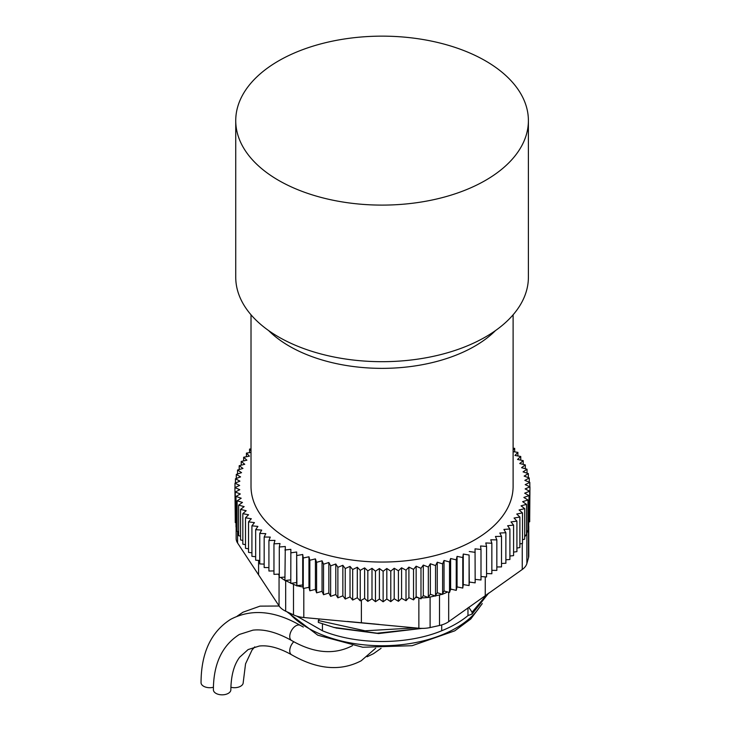 <?xml version="1.0" encoding="UTF-8"?>
<svg xmlns="http://www.w3.org/2000/svg" width="731" height="731" viewBox="0 0 731 731"><rect width="100%" height="100%" fill="white"/><g stroke="black" fill="none" stroke-linecap="round" stroke-linejoin="round"><path stroke-width="1.1" d="M235.738 120.624L235.738 277.213A146.328 84.476 -0 0 0 278.593 336.945A146.328 84.476 -0 0 0 438.061 355.257A146.328 84.476 -0 0 0 528.394 277.213L528.394 120.624A146.328 84.476 -0 0 0 485.53 60.883A146.328 84.476 -0 0 0 326.072 42.572A146.328 84.476 -0 0 0 235.738 120.624A146.328 84.476 -0 0 0 278.593 180.365A146.328 84.476 -0 0 0 438.061 198.677A146.328 84.476 -0 0 0 528.394 120.624M468.754 607.297L472.089 612.194L472.089 614.077L467.968 615.575L467.968 607.854M322.435 623.653L322.435 630.771C357.13 645.08 407.003 645.08 441.698 630.771L441.698 624.932M319.42 618.938L318.332 620.518L318.332 622.401L334.606 627.655M468.48 615.182L467.995 615.593A104.56 60.362 -0 0 1 455.998 623.854A104.56 60.362 -0 0 1 441.698 630.752M422.052 628.386L378.603 633.558L335.767 627.975M421.686 628.377L377.114 633.21L333.363 627.317M488.683 593.069L472.089 614.077M415.263 627.883L365.052 630.798L318.332 620.518M487.275 594.065L472.089 612.194M379.014 624.411L347.316 621.451M374.948 624.018L349.5 621.652M375.679 648.205L361.196 660.778C340.573 671.542 317.355 669.532 291.559 654.748C279.315 647.894 268.56 644.989 259.286 646.04L248.101 649.576L239.649 657.224C233.984 664.726 231.051 675.581 230.85 689.79A8.726 5.044 180 0 1 228.291 693.353A8.726 5.044 180 0 1 218.779 694.45A8.726 5.044 180 0 1 213.388 689.79C213.443 663.922 222.105 645.473 239.375 634.453L253.008 630.14C264.229 628.907 277.076 632.361 291.559 640.493A8.726 5.044 -60 0 1 290.216 633.494A8.726 5.044 -60 0 1 295.918 625.8A8.726 5.044 -60 0 1 300.286 625.37L303.328 627.043M213.425 687.25A8.726 5.044 180 0 1 201.043 682.663C201.144 652.929 211.003 631.822 230.64 619.34C251.272 608.576 274.481 610.586 300.286 625.37M254.763 646.862L251.994 650.097L245.543 663.858L243.195 682.663A8.726 5.044 180 0 1 240.636 686.226A8.726 5.044 180 0 1 230.886 687.259M513.107 314.796L513.107 486.398A131.041 75.658 180 0 1 433.108 556.081A131.041 75.658 180 0 1 290.783 540.675A131.041 75.658 180 0 1 251.016 486.398L251.016 314.796M268.588 330.549A131.041 75.658 0 0 0 290.783 346.987A131.041 75.658 0 0 0 495.536 330.549M529.692 517.438L529.957 486.8L525.187 484.644L529.82 482.387L529.82 486.745M251.016 452.407L246.42 453.119L249.408 456.162L243.633 457.24L246.895 460.192L241.23 461.435L244.748 464.286L239.201 465.702L242.966 468.443L237.557 470.015L241.568 472.646L236.305 474.382L240.554 476.886L235.455 478.778L239.914 481.144L234.989 483.191L239.658 485.421L234.925 487.614L239.786 489.706L235.263 492.027L240.307 493.973L235.994 496.431L241.203 498.222L237.118 500.808L242.482 502.435L238.635 505.139L244.145 506.61L240.545 509.425L246.173 510.722L242.829 513.646L248.567 514.77L245.497 517.795L251.327 518.745L248.531 521.852L254.443 522.628L251.921 525.817L257.897 526.421L255.667 529.673L261.689 530.094L259.761 533.411L265.801 533.657L264.174 537.029L270.242 537.084L268.917 540.501L274.975 540.383L273.961 543.827L273.961 574.356L279.297 574.082M268.917 540.501L268.917 571.021L273.961 570.92M264.174 537.029L264.174 567.548L268.917 567.594M259.761 533.411L259.761 563.939L264.174 564.113M255.667 529.673L255.667 560.193L259.761 560.485M251.921 525.817L251.921 556.337L255.667 556.72M248.531 521.852L248.531 552.371L251.921 552.828M245.497 517.795L245.497 548.314L248.531 548.807M242.829 513.646L242.829 544.166L245.497 544.696M240.545 509.425L240.545 539.944L242.829 540.474M238.635 505.139L238.635 535.668L240.545 536.17M237.118 500.808L237.118 531.327L238.635 531.793M235.994 496.431L235.994 526.96L237.118 527.343M235.263 492.027L235.263 522.555L235.994 522.839M234.925 487.614L235.263 518.279M279.297 575.708A21.82 12.601 180 0 1 279.059 575.37L278.255 574.137M273.961 543.827L280 543.526L279.297 546.998L279.297 577.527L284.907 577.07M284.907 580.277A21.82 12.601 180 0 1 280.777 577.408M279.297 546.998L285.3 546.514L284.907 580.533L290.783 579.875M290.783 583.064L285.675 580.661A21.82 12.601 0 0 1 285.318 580.487M284.907 550.014L290.856 549.346L290.783 583.375L296.667 582.534L296.877 585.641A21.82 12.601 180 0 1 293.487 584.334L291.285 583.301M296.877 585.641L302.707 585.01L303.009 586.92A21.82 12.601 180 0 1 297.7 585.887M303.009 586.92L303.264 588.501L308.427 587.422M309.003 587.468L309.825 590.776L315.417 589.414L316.596 592.85L322.051 591.324L323.531 594.714L328.849 593.033L330.631 596.377L335.785 594.531L337.877 597.821L342.857 595.829L345.233 599.045L350.03 596.907L352.689 600.05L357.295 597.766L360.237 600.827L364.623 598.415L367.83 601.385L371.997 598.835L375.469 601.704L379.398 599.036L383.135 601.796L386.818 599.018L390.783 601.659L394.219 598.78L398.422 601.302L401.584 598.314L406.016 600.708L408.903 597.629L413.536 599.886L416.149 596.724L418.242 597.638L415.601 597.391M418.242 597.638L420.983 598.844L423.304 595.61L427.964 597.437A21.82 12.601 180 0 1 421.686 597.857M427.964 597.437L430.349 594.276L435.1 595.939L430.102 597.035A21.82 12.601 180 0 1 428.457 597.355M435.1 595.939L437.266 592.731L442.182 594.257A21.82 12.601 180 0 1 439.514 594.97L435.676 595.811M442.182 594.257L444.037 590.986L447.482 591.927A21.82 12.601 180 0 1 442.739 594.075M447.482 591.927L449.519 592.485L450.634 589.04L451.374 589.213L450.342 589.954M451.374 589.213L456.245 590.374L457.058 586.902L462.778 588.062L463.271 584.572L469.092 585.558L469.275 582.059L475.168 582.863L475.04 548.844L480.998 549.474L480.998 579.994L475.168 579.381M519.878 543.928L522.482 543.407L522.482 512.879L519.092 509.973L524.694 508.648L524.694 539.167L522.482 539.697M516.918 548.067L519.878 547.565L519.878 517.036L516.762 514.039L522.482 512.879M513.582 552.097L516.918 551.64L516.918 521.121L514.067 518.032L519.878 517.036M509.9 556.017L513.582 555.624L513.582 525.105L511.015 521.934L516.918 521.121M505.879 559.809L509.9 559.498L509.9 528.979L507.625 525.735L513.582 525.105M501.521 563.464L505.879 563.263L505.879 532.744L503.897 529.436L509.9 528.979M496.842 566.973L501.521 566.9L501.521 536.38L499.83 533.018L505.879 532.744M491.853 570.326L496.842 570.399L496.842 539.88L495.454 536.472L501.521 536.38M486.563 573.524L491.853 573.753L491.853 543.234L490.775 539.789L496.842 539.88M480.998 576.54L486.563 576.96L486.563 546.432L485.804 542.959L491.853 543.234M524.694 535.375L526.028 535.019A21.82 12.601 180 0 1 524.694 536.819M526.028 535.019L526.53 534.873L526.53 504.353L522.638 501.667L527.974 500.013L527.974 530.532L526.877 533.018A21.82 12.601 180 0 1 526.53 534.005M526.53 530.98L527.535 530.669M527.974 526.521L528.687 526.274A21.82 12.601 180 0 1 528.486 527.27L527.974 529.08M528.687 526.274L529.034 495.627L524.675 493.197L529.692 491.223L529.692 521.751L529.034 522.007M528.76 526.247L528.76 555.788A21.82 12.601 180 0 1 528.486 557.799L526.877 563.537A21.82 12.601 180 0 1 522.254 569.486L448.679 621.67A21.82 12.601 180 0 1 439.514 625.489L430.102 627.563A21.82 12.601 180 0 1 418.863 628.221L303.804 617.521A21.82 12.601 180 0 1 293.487 614.853L285.675 611.18A21.82 12.601 180 0 1 279.059 605.898L237.584 543.014A21.82 12.601 180 0 1 236.15 538.528L236.15 527.005M524.694 508.648L521.048 505.852L526.53 504.353M527.974 500.013L523.853 497.445L529.034 495.627M529.692 491.223L525.123 488.92L529.957 486.8M529.82 482.387L524.858 480.368L529.281 477.973L529.281 482.168M529.281 477.973L524.154 476.109L528.358 473.578L528.358 477.635M528.358 473.578L523.067 471.87L527.033 469.229L527.033 473.158M527.033 469.229L521.596 467.676L525.324 464.916L525.324 468.735M525.324 464.916L519.75 463.527L523.222 460.658L523.222 464.395M523.222 460.658L517.539 459.443L520.746 456.473L520.746 460.137M520.746 456.473L514.962 455.431L517.895 452.37L517.895 455.961M517.895 452.37L513.107 451.667M513.107 450.214L514.679 448.359L514.679 451.895M514.679 448.359L513.107 448.176M251.016 448.907L249.563 449.081L249.563 452.635M249.563 449.081L251.016 450.762M246.42 453.119L246.42 456.72M243.633 457.24L243.633 460.905M241.23 461.435L241.23 465.181M239.201 465.702L239.201 469.54M237.557 470.015L237.557 473.971M236.305 474.382L236.305 478.458M235.455 478.778L235.455 482.999M234.989 483.191L234.989 487.586M290.783 552.846L296.667 552.006L296.667 582.534M296.667 552.006L296.905 586.024M296.905 555.505L302.707 554.491L302.707 585.01M302.707 554.491L303.264 557.972L303.264 588.501M303.264 557.972L308.966 556.784L308.966 587.304M308.966 556.784L309.825 560.248L309.825 590.776M309.825 560.248L315.417 558.895L315.417 589.414M315.417 558.895L316.596 562.322L316.596 592.85M316.596 562.322L322.051 560.805L322.051 591.324M322.051 560.805L323.531 564.195L323.531 594.714M323.531 564.195L328.849 562.514L328.849 593.033M328.849 562.514L330.631 565.858L330.631 596.377M330.631 565.858L335.785 564.012L335.785 594.531M335.785 564.012L337.877 567.302L337.877 597.821M337.877 567.302L342.857 565.301L342.857 595.829M342.857 565.301L345.233 568.526L345.233 599.045M345.233 568.526L350.03 566.388L350.03 596.907M350.03 566.388L352.689 569.531L352.689 600.05M352.689 569.531L357.295 567.247L357.295 597.766M357.295 567.247L360.237 570.308L360.237 600.827M360.237 570.308L364.623 567.886L364.623 598.415M364.623 567.886L367.83 570.856L367.83 601.385M367.83 570.856L371.997 568.316L371.997 598.835M371.997 568.316L375.469 571.185L375.469 601.704M375.469 571.185L379.398 568.517L379.398 599.036M379.398 568.517L383.135 571.277L383.135 601.796M383.135 571.277L386.818 568.499L386.818 599.018M386.818 568.499L390.783 571.139L390.783 601.659M390.783 571.139L394.219 568.252L394.219 598.78M394.219 568.252L398.422 570.774L398.422 601.302M398.422 570.774L401.584 567.786L401.584 598.314M401.584 567.786L406.016 570.18L406.016 600.708M406.016 570.18L408.903 567.11L408.903 597.629M408.903 567.11L413.536 569.358L413.536 599.886M413.536 569.358L416.149 566.205L416.149 596.724M416.149 566.205L420.983 568.316L420.983 598.844M420.983 568.316L423.304 565.081L423.304 595.61M423.304 565.081L428.32 567.055L428.32 597.574M428.32 567.055L430.349 563.756L430.349 594.276M430.349 563.756L435.539 565.566L435.539 596.094M435.539 565.566L437.266 562.212L437.266 592.731M437.266 562.212L442.611 563.866L442.611 594.394M442.611 563.866L444.037 560.467L444.037 590.986M444.037 560.467L449.519 561.956L449.519 592.485M449.519 561.956L450.634 558.521L450.634 589.04M450.634 558.521L456.245 559.845L456.245 590.374M456.245 559.845L457.058 556.382L457.058 586.902M457.058 556.382L462.778 557.534L462.778 588.062M462.778 557.534L463.271 554.052L463.271 584.572M463.271 554.052L469.092 555.03L469.092 585.558M469.092 555.03L469.275 582.059M469.275 551.53L475.168 552.344M480.998 549.474L480.55 545.984L486.563 546.432M288.736 612.624A104.597 60.39 0 0 0 456.025 628.066A104.597 60.39 0 0 0 480.477 605.807M296.877 616.169L322.435 630.752M291.559 654.748A8.726 5.044 -60 0 1 293.78 641.736M528.486 557.799L528.486 527.27M526.877 563.537L526.877 533.018M522.254 569.486L522.254 543.444M485.256 595.482L485.256 576.86M448.679 621.67L448.679 592.256M439.514 625.489L439.514 594.97M430.102 627.563L430.102 597.035M418.863 628.221L418.863 597.912M361.379 622.721L361.379 600.197M303.804 617.521L303.804 588.382M293.487 614.853L293.487 584.334M285.675 611.18L285.675 580.661M279.059 605.898L279.059 575.37M258.582 574.402L258.582 560.403M237.584 543.014L237.584 531.474M286.917 611.765L317.784 635.202L362.814 647.255L412.129 645.701L454.764 630.844L470.773 618.993L482.277 603.596M352.47 645.656C334.295 655.104 313.983 653.377 291.559 640.493M381.07 648.315L373.541 653.651L367.108 656.767M237.072 616.224L242.984 612.212L260.072 606.127L279.141 606.017"/></g></svg>
